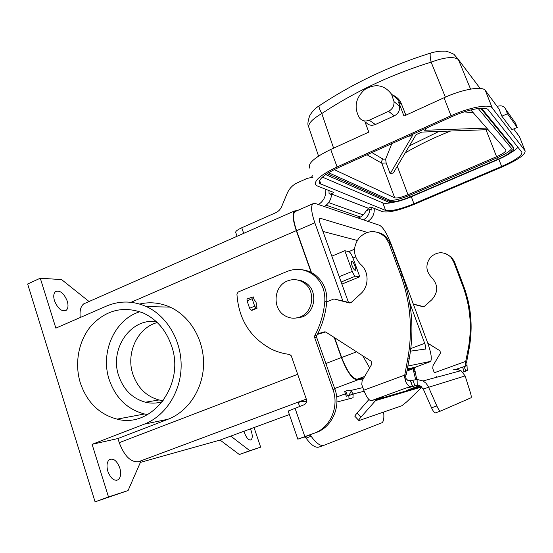 <?xml version="1.0" encoding="UTF-8"?>
<svg xmlns="http://www.w3.org/2000/svg" width="553" height="553" viewBox="0 0 553 553"><rect width="100%" height="100%" fill="white"/><g stroke="black" fill="none" stroke-linecap="round" stroke-linejoin="round"><path stroke-width="0.83" d="M296.906 279.88L301.703 280.8L306.086 283.081C318.01 290.843 315.563 312.293 302.228 316.973L294.804 318.169M300.106 316.966C294.915 318.915 289.903 318.535 285.085 315.818C271.972 308.83 273.528 286.06 287.463 280.952C293.263 278.719 298.772 279.355 303.984 282.866C315.97 290.671 313.51 312.258 300.106 316.966M323.913 445.303L319.122 447.011C315.521 448.158 311.166 445.186 306.065 438.1L304.392 436.953L297.846 439.165L313.931 433.303L303.41 437.174L309.493 435.114L311.159 436.269C316.24 443.382 320.553 446.368 324.106 445.234L382.206 422.665C383.741 420.992 384.217 417.46 383.63 412.068M455.942 369.342L465.495 366.169L465.571 362.174L468.329 348.459C472.165 327.051 470.313 306.217 462.785 285.949L453.522 261.486L450.702 256.945C444.045 251.318 437.375 251.366 430.683 257.083C425.402 264.127 425.658 270.88 431.458 277.329L431.858 277.682C438.308 285.002 438.294 292.357 431.81 299.754L424.414 306.355L422.983 306.708L413.388 304.281M257.104 308.187L256.087 305.242C256.633 303.085 256.053 301.399 254.339 300.182L253.191 296.85L247.011 298.986L247.06 300.825L249.617 308.27L251.138 310.254L252.05 310.274L257.104 308.187L256.205 308.166L254.684 306.175L252.113 298.717L252.057 296.885M415.642 379.565L413.036 368.775M416.727 379.476L415.109 371.243L414.066 368.395M350.567 302.864L333.957 298.952L349.372 302.933L351.21 302.463L360.75 293.74C369.114 286.482 369.169 271.717 360.874 264.611L360.356 264.147C352.911 255.673 352.6 246.769 359.415 237.437C368.042 229.834 376.648 229.709 385.241 237.085L388.877 243.064L400.814 275.366C410.533 302.201 412.884 329.823 407.858 358.233L404.748 375.093L406.268 374.74L404.665 377.395L404.748 375.093L363.77 390.211L361.78 384.618L362.097 380.872L371.81 364.15L371.098 361.157L325.855 332.097L324.328 331.89L317.712 333.818M377.132 398.996L377.264 399.384L382.344 397.483L371.312 400.697C368.989 400.614 366.48 397.116 363.77 390.211M427.773 343.192L439.946 350.768L440.499 353.028L432.999 365.706L432.757 368.547L434.312 372.763L466.822 360.978L467.237 370.482L462.75 372.031M436.718 377.25L436.6 376.704M364.15 391.227L353.201 393.978L352.911 397.828L336.929 402.045M313.931 433.303C330.245 427.877 339.445 406.794 332.92 389.416L314.636 337.51L314.768 335.706C320.332 325.136 323.678 313.8 324.798 301.682C325.42 290.456 321.57 281.477 313.261 274.744C305.056 268.965 296.339 267.859 287.118 271.426L238.156 292.025L236.926 294.065C238.661 319.42 250.246 337.821 271.675 349.275C277.364 351.985 283.336 353.699 289.592 354.411L291.258 355.8L306.383 399.321C307.012 401.865 306.231 403.683 304.039 404.775L288.168 411.045L297.839 439.151M413.298 304.046L423.785 306.694M445.331 253.426L451.628 257.228L454.442 261.749L463.663 286.095C471.163 306.272 473.002 327.017 469.186 348.321L466.822 360.978M431.547 407.824L436.842 405.95C438.46 409.469 439.739 411.155 440.686 411.017L471.073 397.759C471.439 397.026 471.197 395.25 470.34 392.436L465.135 375.902L423.232 388.959L431.547 407.824C433.165 411.335 434.458 413.022 435.418 412.877L440.623 411.038M436.842 405.95L428.015 385.973L425.886 383.111L423.017 380.955L461.015 370.669L465.135 375.902M368.927 399.536L357.038 413.084C355.15 415.282 354.508 416.423 355.109 416.527L358.71 420.349M421.946 387.155L406.932 401.665L401.851 405.757L358.938 420.591C358.344 420.508 359.001 419.374 360.902 417.183L375.542 400.607L374.692 399.708M315.97 432.612C332.201 427.22 341.346 406.261 334.848 388.987L316.662 337.399L316.793 335.609C322.33 325.095 325.655 313.827 326.768 301.786C327.383 290.629 323.56 281.698 315.293 275.007C311.27 272.014 306.818 270.265 301.952 269.767M405.805 376.047L405.902 378.397L408.149 380.761L410.347 380.208L412.42 385.897L407.153 388.019L417.211 385.268L420.169 385.911L423.232 388.959M326.761 301.862L333.957 298.952M421.199 386.526L377.264 399.384L375.542 400.607L421.745 386.969M412.42 385.897L410.243 386.506C409.123 386.678 407.616 385.109 405.736 381.791L404.665 377.395M406.268 374.74L409.365 357.991C414.363 329.754 412.026 302.297 402.356 275.629L390.48 243.52L385.863 236.566L382.427 234.099L378.522 232.557M317.422 334.399L325.669 331.994M299.588 406.427L298.24 402.549L301.191 401.443L304.751 401.402L306.397 402.287M348.825 395.568L346.309 396.204L344.671 391.565L346.821 390.708L349.966 390.66L351.266 391.303L353.201 393.978L348.819 395.595L349.005 398.858M415.918 385.42L414.902 385.711L412.904 380.229L410.63 380.976M453.515 369.819L456.439 369.328L461.015 370.669M412.904 380.229L417.107 379.469L423.017 380.955M348.819 395.595L347.415 395.748L345.77 391.102M346.309 396.204L347.415 395.748M419.416 385.607L407.077 390.363L420.162 385.911L406.102 390.715L419.381 385.593M414.508 387.777L419.934 385.807L414.508 387.777M419.527 385.648L411.356 388.6L419.478 385.628M419.623 385.683L408.155 389.969L419.575 385.662M419.72 385.718L413.222 388.061L419.672 385.697M419.893 385.787L411.017 388.994L419.851 385.766M416.409 387.121L415.87 387.28M408.854 389.665L411.363 388.648M359.796 276.797L355.427 276.175C354.432 275.774 353.381 274.164 352.282 271.364L344.809 250.723L348.832 251.608C350.167 252.23 351.549 254.373 352.98 258.023L359.796 276.797L341.878 284.111M139.619 304.026C149.953 301.675 160.1 302.698 170.075 307.115C189.99 316.109 203.981 339.597 203.566 364.192C203.186 388.794 188.407 411.467 168.14 419.215L117.941 438.529L92.088 444.322L108.499 496.953L128.082 490.539L140.974 461.05L138.506 461.734C130.791 462.439 124.37 456.08 119.248 442.67L117.941 438.529M363.314 378.777L357.494 379.987C352.448 379.51 347.077 372.031 341.388 357.556L334.261 337.489M311.539 273.548L296.297 230.642C292.89 220.488 292.274 213.935 294.452 210.983L297.403 210.562M119.814 467.969C121.314 473.423 120.817 477.329 118.328 479.665C114.284 481.428 110.787 478.642 107.849 471.322C106.37 465.833 106.874 461.949 109.342 459.654C113.434 457.925 116.925 460.697 119.814 467.969M128.082 490.539L95.081 501.841L27.65 283.993L40.286 278.207L61.611 279.611L89.061 301.516M254.062 427.614L260.657 447.149L239.331 454.497L220.053 440.057L140.393 462.384M40.286 278.207L55.86 328.143L106.356 306.12C119.586 300.549 132.92 300.694 146.345 306.556C167.047 315.977 181.598 340.648 181.142 366.473C180.727 392.298 165.326 416.084 144.243 424.172L92.088 444.322M95.081 501.841L108.499 496.953M80.365 383.008C74.157 363.1 78.706 339.908 91.791 325.088C106.653 309.77 123.803 305.74 143.241 313.012C156.603 319.24 165.997 330.086 171.43 345.549C185.732 384.335 151.978 428.886 117.091 419.133C99.236 414.342 86.994 402.301 80.365 383.008M220.053 440.057L289.378 414.55M416.105 366.922L415.013 368.049L407.208 369.667M260.657 447.149L249.811 450.695L230.76 436.089M239.331 454.497L249.811 450.695M250.433 428.962L251.325 431.153C252.61 435.411 252.541 438.287 251.103 439.773C248.857 440.596 246.673 438.356 244.564 433.047L244.067 431.319M232.979 435.418L232.419 435.626M415.103 367.296L407.34 368.941M363.86 377.837L357.21 379.199C352.337 378.729 347.146 371.505 341.657 357.521L334.62 337.724M311.892 273.776L296.595 230.712C293.297 220.896 292.703 214.564 294.811 211.709L296.311 211.046M407.872 366.051L430.669 361.379C432.045 358.634 431.057 352.517 427.704 343.005L391.248 244.398C387.093 233.843 383.257 227.504 379.724 225.375L315.044 203.38L312.694 203.829C310.765 206.622 311.477 212.946 314.83 222.811L342.832 300.867M348.425 302.311L320.408 224.387C319.364 221.331 319.136 219.368 319.731 218.483L320.429 218.324L367.164 232.384M409.593 302.456L424.69 343.33C425.727 346.296 426.038 348.19 425.61 349.019L410.471 351.148M362.754 355.8L369.639 367.89M357.176 240.437L322.938 231.424M331.835 256.163L344.809 250.723M352.054 265.578C351.307 263.394 351.134 262.004 351.549 261.403C352.482 261.175 353.637 262.737 355.005 266.097C355.759 268.281 355.925 269.677 355.517 270.286C354.584 270.528 353.429 268.958 352.054 265.578M80.247 317.505C79.501 310.897 80.669 306.348 83.745 303.86L86.316 302.726M67.266 301.129C68.517 305.512 68.15 308.581 66.173 310.351C61.736 311.906 57.83 308.705 54.471 300.749C53.233 296.36 53.6 293.297 55.57 291.562C60.056 290.049 63.954 293.242 67.266 301.129M147.665 414.556L144.52 413.99C127.39 409.476 115.632 398.07 109.245 379.759C99.948 352.406 114.72 319.185 139.95 311.705M162.458 401.685C156.796 403.4 151.107 403.579 145.384 402.211C132.478 398.547 123.596 389.768 118.743 375.881C109.211 349.109 130.764 317.533 156.388 321.722M163.218 400.69L159.001 399.971C146.372 396.411 137.676 387.874 132.92 374.36C125.628 353.249 137.559 327.59 157.28 322.565M313.005 177.188L307.157 178.391L297.293 182.829C292.648 185.013 289.26 188.559 287.138 193.453L281.726 206.442C280.454 209.366 278.436 211.474 275.684 212.746L241.765 227.774C237.161 229.917 235.177 231.548 235.806 232.682L237.05 236.283M318.473 204.548C323.83 200.939 326.263 195.859 325.772 189.292M324.321 206.532C328.606 203.787 331.026 199.813 331.579 194.615L329.056 193.64L328.98 190.557M312.507 175.806L311.429 177.243M330.563 194.221L333.86 192.479L317.415 185.995L315.804 184.944C313.696 180.748 320.788 174.755 337.102 166.951L330.715 149.49L368.81 132.098L364.862 121.515M358.171 218.048L360.452 217.066L326.187 205.211M328.634 202.592L363.197 214.917L360.452 217.066M333.611 148.169L321.791 113.559C311.781 119.372 307.523 124.162 309.016 127.937L318.542 156.084M430.863 52.991L430.434 53.123C429.888 54.367 430.123 57.367 431.126 62.123C391.31 74.489 354.867 91.632 321.791 113.559C319.669 109.639 318.763 107.082 319.081 105.893L319.392 105.685M454.103 54.436L458.375 59.517L453.819 54.229C448.58 51.775 445.372 50.765 444.211 51.208C440.022 50.973 435.432 51.616 430.434 53.123L430.434 53.123C389.858 65.869 352.738 83.462 319.081 105.893C315.362 108.125 312.258 111.36 309.763 115.605C307.786 121.169 307.392 124.86 308.574 126.692M480.17 88.432L458.416 59.606C454.027 56.261 444.937 57.104 431.126 62.123L445.365 97.155M363.197 214.917L368.298 208.239L370.952 207.099L382.669 211.716C388.69 212.857 399.377 210.327 414.722 204.126L502.152 166.944C517.961 159.893 525.606 154.529 525.101 150.851L492.26 108.008C489.592 103.639 469.573 107.261 450.999 115.75L337.102 166.951M330.894 193.785L368.298 208.239M413.955 203.753C400.351 209.248 390.909 211.481 385.628 210.451L319.62 183.485C317.781 179.766 324.058 174.472 338.443 167.594L451.898 116.648C468.218 109.197 485.824 105.989 488.244 109.812L521.866 152.248C522.343 155.469 515.61 160.204 501.647 166.439L413.955 203.753L411.314 196.73M309.728 168.112C307.503 163.605 314.498 157.398 330.715 149.49M365.685 122.075C368.222 125.206 371.45 126.015 375.369 124.515L394.303 115.84C398.112 113.8 399.902 110.635 399.681 106.356L398.582 101.87L403.966 116.047L444.031 97.75L450.999 115.75M514.166 121.273L515.548 123.222L517.214 127.425L507.447 113.738L505.67 109.252C504.454 106.701 502.394 105.582 499.49 105.9L497.029 106.314M491.942 107.178L491.423 107.261M388.531 111.326C392.416 109.231 394.248 105.996 394.013 101.621L391.503 94.148C384.294 84.816 375.369 83.282 364.738 89.551C355.551 97.936 353.74 107.317 359.298 117.692L359.332 117.741C361.925 120.934 365.215 121.764 369.21 120.222L388.531 111.326L394.303 115.84M392.381 94.895C395.879 96.319 398.623 98.669 400.614 101.946L405.881 115.169M517.214 127.425L511.995 129.699L501.875 116.199L499.041 109.038L485.347 90.492C482.555 85.791 462.502 89.171 444.031 97.75M513.73 128.946L519.523 136.791L525.101 150.851M507.447 113.738L501.875 116.199M517.947 147.298C516.488 148.978 513.944 150.893 510.308 153.05M385.628 210.451L382.828 202.916C384.618 203.608 387.978 203.421 392.906 202.37M382.828 202.916L322.427 177.133M480.702 108.243L513.751 148.439L513.115 146.856L481.483 108.201M513.136 146.884L513.315 147.333M327.113 173.635L390.052 201.562C393.722 202.37 400.358 200.836 409.953 196.944L498.108 159.181C507.861 154.785 512.541 151.432 512.147 149.13L478.2 108.492M513.751 148.439C514.179 150.962 509.05 154.633 498.371 159.451L410.347 197.144C399.86 201.396 392.602 203.082 388.565 202.198L325.676 174.596M334.199 169.619L394.69 197.815L381.777 163.211C381.314 161.587 381.764 160.246 383.118 159.181L385.635 159.098L391.849 143.614M470.817 109.95L505.912 149.994C506.195 151.529 503.092 153.762 496.587 156.706L407.996 194.753C401.554 197.366 397.116 198.382 394.69 197.815M511.622 148.508C510.267 151.031 505.566 154.08 497.506 157.653L409.393 195.458C399.798 199.35 393.169 200.877 389.492 200.048L328.565 172.723M488.078 129.644L421.773 132.084L416.077 134.635L393.314 172.965L390.169 173.732L386.146 162.962L381.777 163.211L367.005 154.771M386.146 162.962L385.635 159.098M390.169 173.732L412.393 135.748L408.149 136.294M486.737 128.116L424.607 130.273L426.674 127.971M464.071 111.913L473.126 112.584M363.487 219.852C367.31 217.453 369.466 213.963 369.957 209.38L371.886 210.119L371.816 207.437M367.883 221.345C372.528 218.304 374.63 213.976 374.194 208.377M366.521 210.569L369.957 209.38M415.109 371.243L414.031 371.485M349.372 302.933L350.153 302.975M324.328 331.89L325.247 331.855M256.205 308.166L251.138 310.254M306.065 438.1L311.159 436.269M295.005 408.135L304.827 436.587M423.591 306.735L422.983 306.708M469.186 348.321L468.329 348.459M463.663 286.095L462.785 285.949M454.442 261.749L453.522 261.486M360.902 417.183L357.038 413.084M324.798 301.682L326.768 301.786M314.768 335.706L316.793 335.609M314.636 337.51L316.662 337.399M332.92 389.416L334.848 388.987M405.902 378.397L405.736 381.791M407.858 358.233L409.365 357.991M400.814 275.366L402.356 275.629M388.877 243.064L390.48 243.52M304.392 436.953L309.493 435.114M410.243 386.506L371.312 400.697M254.684 306.175L249.617 308.27M252.113 298.717L247.06 300.825M412.31 385.925L410.229 380.236M458.14 369.522L457.849 368.727M464.195 371.526L462.543 367.095M465.792 370.987L464.14 366.57M465.356 364.026L466.967 366.162M348.763 395.395L351.266 391.303M462.868 372.148L467.022 370.641M465.571 362.174L466.704 362.727M417.211 385.268L417.107 379.469M412.296 386.575L412.103 386.056M355.538 256.958L352.98 258.023M119.248 442.67L297.687 374.305M325.869 363.508L341.388 357.556M131.04 302.304L296.297 230.642M144.243 424.172L168.14 419.215M336.701 397.026L345.459 393.791M406.953 371.028L415.013 368.049M138.506 461.734L306.307 399.093M334.683 388.503L357.494 379.987M352.282 271.364L339.224 276.728M354.432 249.265L348.832 251.608M355.427 276.175L341.132 282.03M424.69 343.33L410.803 348.57M320.429 218.324L319.599 218.684M314.83 222.811L296.595 230.712M364.69 376.406L357.21 379.199M356.554 351.819L341.657 357.521M430.054 361.759L414.778 367.413M241.765 227.774L243.693 233.352M470.555 89.088L458.416 59.606L480.142 88.425M394.013 101.621L399.681 106.356M401.948 104.724L398.582 101.87M369.21 120.222L375.369 124.515M485.361 90.498L492.267 108.015L485.347 90.492M515.548 123.222L505.67 109.252M498.827 159.25L501.647 166.439M321.003 184.398L319.586 180.478M371.899 152.573L383.118 159.181M409.407 145.868L438.888 131.455M407.996 194.753L397.296 166.259M405.266 152.835C419.665 144.513 434.782 137.241 450.605 131.02M486.004 129.72L496.587 156.706M389.492 200.048L390.052 201.562M497.506 157.653L498.108 159.181M409.393 195.458L409.953 196.944M513.115 146.856L513.73 148.411M451.628 257.228L450.702 256.945M313.261 274.744L315.293 275.007M306.639 400.953L304.751 401.402M385.241 237.085L386.865 237.576M465.495 366.169L465.025 366.342M362.837 387.598L349.966 390.66M353.153 397.69L352.427 397.96M146.345 306.556L170.075 307.115M250.288 440.07L251.103 439.773M425.61 349.019L425.222 349.164M312.694 203.829L294.811 211.709M83.745 303.86L294.452 210.983M64.86 310.931L66.173 310.351M117.091 419.133L144.52 413.99M400.614 101.946L391.503 94.148M319.62 183.485L319.116 182.082M145.384 402.211L159.001 399.971M116.434 480.37L118.328 479.665M303.984 282.866L306.086 283.081"/></g></svg>
